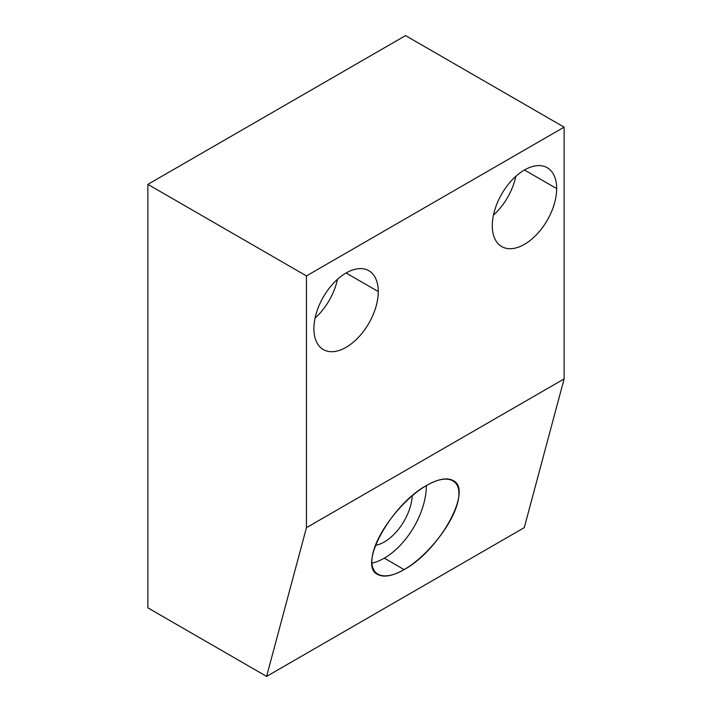 <?xml version="1.0" encoding="UTF-8"?>
<svg xmlns="http://www.w3.org/2000/svg" width="712" height="712" viewBox="0 0 712 712"><rect width="100%" height="100%" fill="white"/><g stroke="black" fill="none" stroke-linecap="round" stroke-linejoin="round"><path stroke-width="1.07" d="M524.272 527.637L564.118 378.909L564.118 127.145L405.555 35.6L147.882 184.364L147.882 607.861L266.6 676.4L306.445 527.672L306.445 275.918L147.882 184.364L306.445 275.918L306.445 527.672L564.118 378.909L564.118 127.145L306.445 275.918L564.118 127.145L405.555 35.6L147.882 184.364L147.882 607.861L266.6 676.4L524.272 527.637L266.6 676.4L306.445 527.672L564.118 378.909L524.272 527.637M313.903 328.739A45.523 26.282 -60 0 1 346.085 272.981A45.523 26.282 -60 0 1 378.277 291.573A45.523 26.282 -60 0 1 346.085 347.322A45.523 26.282 -60 0 1 313.903 328.739A45.523 26.282 120 0 0 323.328 349.574A45.523 26.282 120 0 0 358.412 337.381A45.523 26.282 120 0 0 378.277 291.573A45.523 26.282 120 0 0 368.852 270.729A45.523 26.282 120 0 0 333.768 282.922A45.523 26.282 120 0 0 313.903 328.739M492.286 225.749A45.523 26.282 -60 0 1 524.477 169.99A45.523 26.282 -60 0 1 556.668 188.582A45.523 26.282 -60 0 1 524.477 244.332A45.523 26.282 -60 0 1 492.286 225.749A45.523 26.282 120 0 0 501.72 246.583A45.523 26.282 120 0 0 536.795 234.39A45.523 26.282 120 0 0 556.668 188.582A45.523 26.282 120 0 0 547.243 167.738A45.523 26.282 120 0 0 512.159 179.931A45.523 26.282 120 0 0 492.286 225.749M426.684 485.406C449.254 472.234 463.699 480.573 457.496 503.197C451.63 525.625 426.604 556.766 404.122 569.6C381.552 582.772 367.098 574.433 373.302 551.809C379.167 529.381 404.202 498.24 426.684 485.406C390.95 504.63 357.353 565.96 377.85 574.566C383.999 577.663 392.757 576.008 404.122 569.6C439.856 550.376 473.444 489.046 452.957 480.44C446.798 477.343 438.04 478.998 426.684 485.406M375.393 545.428A39.694 22.918 120 0 0 412.293 495.668A39.694 22.918 120 0 1 375.393 545.428M426.399 485.566A59.532 34.372 -60 0 1 384.302 558.155L404.122 569.6L384.302 558.155A59.532 34.372 -60 0 1 371.851 563.174A59.532 34.372 -60 0 0 384.302 558.155A59.532 34.372 -60 0 0 426.399 485.566M337.461 279.327A45.523 26.282 -60 0 1 315.078 318.095A45.523 26.282 -60 0 0 337.461 279.327M346.085 272.99L378.277 291.573L346.085 272.99M515.844 176.336A45.523 26.282 -60 0 1 493.469 215.104A45.523 26.282 -60 0 0 515.844 176.336M524.477 169.99L556.668 188.582L524.477 169.99"/></g></svg>
